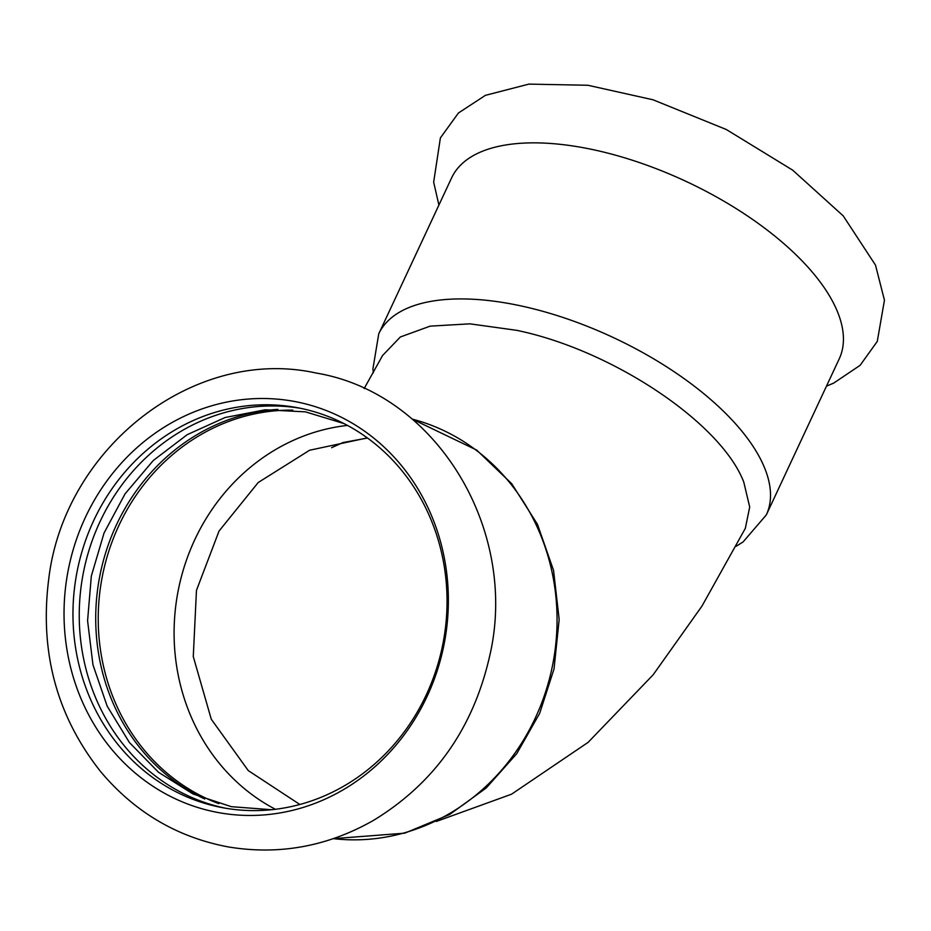 <?xml version="1.0" encoding="UTF-8"?>
<svg xmlns="http://www.w3.org/2000/svg" width="931" height="931" viewBox="0 0 931 931"><rect width="100%" height="100%" fill="white"/><g stroke="black" fill="none" stroke-linecap="round" stroke-linejoin="round"><path stroke-width="1.4" d="M766.306 514.924L839.227 358.842A213.886 95.916 -155 0 0 836.888 310.337A213.886 95.916 -155 0 0 594.944 150.066A213.886 95.916 -155 0 0 451.663 177.774L378.742 333.845A213.886 95.916 -155 0 1 522.035 306.136A213.886 95.916 -155 0 1 763.967 466.408A213.886 95.916 -155 0 1 766.306 514.924L743.078 541.958L736.212 546.241M212.384 811.378A209.044 191.553 -79.4 0 0 443.307 648.046A209.044 191.553 -79.4 0 0 300.015 402.588A209.044 191.553 -79.4 0 0 69.092 565.908A209.044 191.553 -79.4 0 0 212.384 811.378M277.869 409.396A203.47 186.444 -79.4 0 0 99.512 577.569A203.47 186.444 -79.4 0 0 204.739 798.973M300.678 408.337A203.47 186.444 -79.4 0 0 83.243 573.391A203.47 186.444 -79.4 0 0 223.626 807.805A203.47 186.444 -79.4 0 0 225.605 808.236M302.645 408.756A203.47 186.444 -79.4 0 0 297.548 407.72A203.47 186.444 -79.4 0 0 77.308 570.505A203.47 186.444 -79.4 0 0 217.354 806.63A203.47 186.444 -79.4 0 0 222.462 807.666A203.47 186.444 -79.4 0 0 442.702 644.88A203.47 186.444 -79.4 0 0 302.645 408.756M364.172 388.541L382.56 355.537L400.342 336.987L430.169 326.141L469.911 323.837L516.565 330.307C612.33 349.975 721.281 423.035 743.776 482.107L749.699 507.023L745.324 528.366L701.986 606.069L653.131 674.824L588.136 742.344L511.515 794.213L436.302 821.456M367.349 437.907L309.581 450.243L258.224 482.502L219.053 531.031L196.464 590.37L193.276 656.576L211.267 719.209L248.263 770.589L299.852 804.477M347.472 425.42A202.725 185.758 -79.4 0 0 178.996 586.716A202.725 185.758 -79.4 0 0 275.413 809.283M333.391 838.645A213.886 195.987 -79.4 0 0 551.885 668.574A213.886 195.987 -79.4 0 0 412.154 419.078L476.649 450.057L511.713 483.701L537.466 524.328L553.561 570.424L559.17 619.487L554.038 668.912L539.666 713.367L516.717 753.691L486.226 787.963L449.615 814.532L404.729 833.175L333.368 838.656M292.823 410.152A202.725 185.758 -79.4 0 0 102.014 578.035A202.725 185.758 -79.4 0 0 218.936 803.686M438.908 205.088L433.66 182.162L440.398 137.881L458.436 113L485.412 95.334L528.878 84.116L587.915 85.268L653.038 99.792L726.32 129.514L792.677 170.152L843.207 215.852L875.501 265.126L884.45 300.213L877.281 341.398L860.104 365.336L833.676 383.106L826.46 386.156M489.334 657.507C519.789 531.403 437.233 393.068 316.028 373.017C193.636 345.913 63.645 448.416 48.633 579.873C39.568 652.631 57 716.661 100.932 771.974C134.96 812.321 177.332 837.283 228.06 846.884C279.056 855.38 327.549 846.535 373.54 820.351C434.102 783.437 472.704 729.159 489.334 657.507M343.993 423.582L305.461 411.863L265.219 409.791L225.162 417.507L187.212 434.672L153.266 460.531L125.057 493.861L104.051 533.009L91.331 576.021L87.584 620.721L92.96 664.827L107.158 706.117L129.421 742.531L158.549 772.299L193.089 794.015L231.342 806.677L271.503 809.726M373.343 372.807L372.912 368.979L378.742 333.845M367.501 438.024L342.969 442.562L331.599 447.695"/></g></svg>
